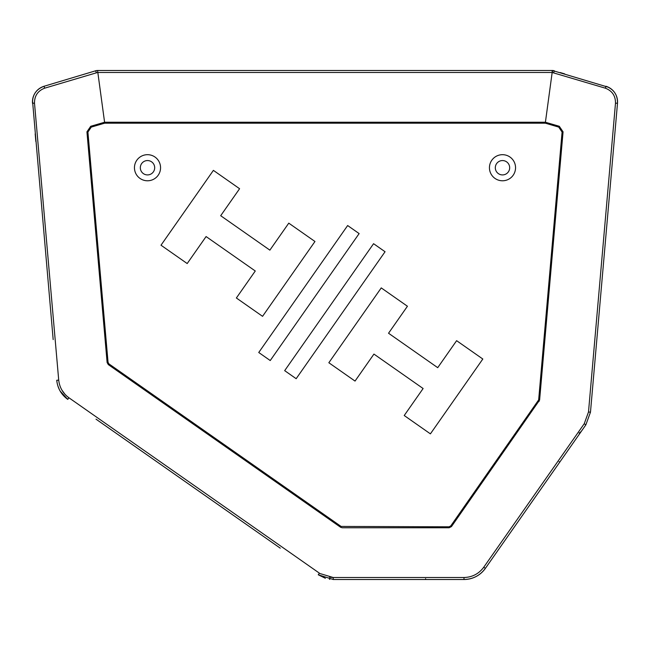 <?xml version="1.0" encoding="UTF-8"?>
<svg xmlns="http://www.w3.org/2000/svg" width="650" height="650" viewBox="0 0 650 650"><rect width="100%" height="100%" fill="white"/><g stroke="black" fill="none" stroke-linecap="round" stroke-linejoin="round"><path stroke-width="0.97" d="M147.501 154.684A13.049 13.049 0 0 0 134.452 167.732A13.049 13.049 0 0 0 147.501 180.781A13.049 13.049 0 0 0 160.558 167.732A13.049 13.049 0 0 0 147.501 154.684M147.501 160.558A7.174 7.174 0 0 0 140.327 167.732A7.174 7.174 0 0 0 147.501 174.915A7.174 7.174 0 0 0 154.684 167.732A7.174 7.174 0 0 0 147.501 160.558M502.499 154.684A13.049 13.049 0 0 0 489.442 167.732A13.049 13.049 0 0 0 502.499 180.781A13.049 13.049 0 0 0 515.548 167.732A13.049 13.049 0 0 0 502.499 154.684M502.499 160.558A7.174 7.174 0 0 0 495.316 167.732A7.174 7.174 0 0 0 502.499 174.915A7.174 7.174 0 0 0 509.673 167.732A7.174 7.174 0 0 0 502.499 160.558M596.822 339.609L600.291 299.959L596.822 339.609M64.984 394.298L61.864 390.033M319.963 573.544L333.223 577.517L329.566 577.233M616.899 110.126L617.492 103.309A16.315 16.315 0 0 0 605.93 86.263C613.803 89.221 617.663 94.908 617.492 103.309L590.476 412.165L585.853 424.864L590.476 412.165L588.502 412.002L615.501 103.082C615.534 95.818 612.162 90.854 605.402 88.197L552.167 72.475L552.167 70.501L554.312 70.777A6.524 6.524 0 0 0 552.435 70.501L608.514 87.287M97.565 70.501L97.833 72.475L552.167 72.475L545.415 122.241L559.293 126.287L563.062 131.844L539.597 400.059L451.482 526.557L449.174 527.759L342.201 527.759L340.584 527.247L108.314 364.609L107.12 362.546L86.938 131.844L90.707 126.287L104.585 122.241L97.565 70.501A6.524 6.524 0 0 0 95.688 70.777L44.07 86.263A16.315 16.315 0 0 0 32.508 103.309C32.346 94.9 36.197 89.212 44.07 86.263L41.633 87.214M35.181 133.868L35.847 141.513M53.178 339.609L32.5 100.531M612.836 156.544L614.51 137.394M559.097 461.63L559.78 462.101L485.371 568.368A26.106 26.106 0 0 1 463.986 579.499L333.231 579.499L333.223 577.517L464.003 577.517C472.241 577.249 478.823 573.828 483.738 567.247L584.236 423.727L585.853 424.864L485.371 568.368C480.066 575.551 472.94 579.264 463.986 579.499L466.026 579.418M564.639 73.873L560.211 72.548M615.501 103.082L617.492 103.309L617.5 100.522M88.311 72.987L79.462 75.644M55.868 82.721L49.969 84.492M60.158 391.097L67.771 399.384C61.271 394.639 57.59 388.269 56.737 380.274L57.135 383.053M57.866 385.905L59.41 389.707M280.264 548.169L96.013 419.161M130.439 443.267L178.644 477.019M333.231 579.499L318.256 574.779L325.382 578.289M329.396 579.215L329.859 579.28M97.833 70.501L552.435 70.501L552.467 72.483M584.236 423.727L588.502 412.002M97.532 72.483L44.598 88.197C37.83 90.854 34.466 95.818 34.499 103.082L58.711 380.12C59.54 387.473 62.936 393.348 68.892 397.751L319.402 573.162L318.256 574.779M567.312 451.344L581.799 430.657L567.312 451.344M262.559 316.331L314.966 241.491L288.771 223.153L269.872 250.144L220.691 215.711L239.59 188.719L213.395 170.373L160.997 245.213L187.192 263.551L206.091 236.559L255.271 270.993L236.373 297.993L262.559 316.331M270.238 360.539L359.133 233.586L347.644 225.542L258.749 352.495L270.238 360.539M373.571 243.693L284.676 370.646L296.164 378.698L385.06 251.737L373.571 243.693M404.219 415.521L430.406 433.859L482.812 359.019L456.617 340.681L437.718 367.673L388.537 333.239L407.436 306.248L381.249 287.901L328.843 362.741L355.038 381.079L373.937 354.088L423.118 388.521L404.219 415.521M562.087 132.064L558.732 127.108L545.415 123.191L104.585 123.191L91.268 127.108L87.913 132.064L108.054 362.342L108.956 363.902L341.063 526.427L449.044 526.809L450.783 525.907L538.655 399.912L562.087 132.064M545.415 123.191L545.415 122.241L104.585 122.241L104.585 123.191M464.003 577.517L463.986 579.499A26.106 26.106 0 0 0 485.371 568.368A26.106 26.106 0 0 1 463.986 579.499A26.106 26.106 0 0 0 485.371 568.368L483.738 567.247M579.109 433.046A7.833 7.833 0 0 0 581.799 430.657M553.719 72.662L554.312 70.777M605.402 88.197L605.93 86.263M68.892 397.751L67.771 399.384M58.711 380.12L56.737 380.274M34.499 103.082L32.508 103.309M44.598 88.197L44.07 86.263M96.281 72.662L95.688 70.777M341.063 526.427L340.519 527.207M538.281 400.944L539.061 401.489M425.62 578.671L425.62 579.499"/></g></svg>
